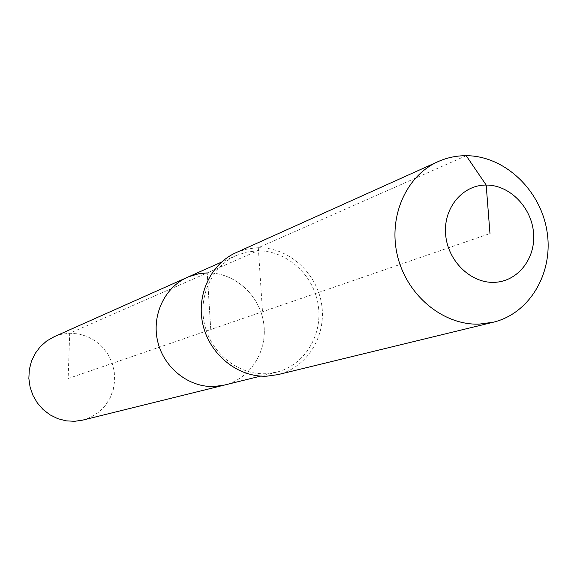 <?xml version="1.0" encoding="UTF-8"?>
<svg xmlns="http://www.w3.org/2000/svg" width="577" height="577" viewBox="0 0 577 577"><rect width="100%" height="100%" fill="white"/><g stroke="black" fill="none" stroke-linecap="round" stroke-linejoin="round"><path stroke-width="0.43" stroke-dasharray="2.88 2.16" d="M53.993 336.809L61.667 334.249L69.694 333.232L78.696 333.932L87.372 336.542L95.364 340.928L102.309 346.9L107.921 354.184L111.96 362.479L114.246 371.415L114.679 380.611L113.243 389.67L109.998 398.195L105.072 405.811L98.674 412.194L91.087 417.041L82.626 420.143M187.453 277.292L197.103 274.104L207.201 272.907C234.154 272.301 259.39 294.724 263.61 322.615C268.103 350.47 250.678 378.685 224.482 385.054C250.678 378.685 268.103 350.47 263.61 322.615C259.39 294.724 234.154 272.301 207.201 272.907L210.749 329.525L68.144 378.534L69.694 333.232L207.201 272.907L210.749 329.525L489.974 233.57M235.957 252.697L245.268 249.459L255.005 247.894L258.301 247.749L257.544 250.822C286.444 250.295 313.542 274.638 318.165 304.793C323.084 334.905 304.555 365.364 276.484 372.187L265.6 373.723C238.489 374.913 211.665 353.751 204.77 325.291C197.673 296.874 211.723 266.307 236.375 255.467L246.718 252.07L257.544 250.822L207.201 272.907M466.194 155.689L258.301 247.749C288.536 247.223 316.852 272.733 321.627 304.281C326.719 335.785 307.26 367.599 277.862 374.632M258.301 247.749L262.499 311.746M276.484 372.187L260.681 376.096M236.375 255.467L221.503 262.102"/><path stroke-width="0.87" d="M260.681 376.096L82.626 420.143L74.548 421.311L66.066 420.842L57.787 418.664L50.048 414.863L43.16 409.576L37.39 403.013L32.968 395.425L30.091 387.131L28.85 378.44L29.304 369.713L31.432 361.289L35.147 353.506L40.289 346.662L46.658 341.021L53.993 336.809L188.787 276.715L198.524 273.808L207.201 272.907M224.482 385.054L214.327 386.496C189.047 387.657 164.142 368.176 157.802 341.916C151.275 315.698 164.438 287.411 187.453 277.292C164.438 287.411 151.275 315.698 157.802 341.916C164.142 368.176 189.047 387.657 214.327 386.496L224.482 385.054M493.241 322.233L277.862 374.632L266.725 376.182C238.445 377.437 210.425 355.396 203.169 325.695C195.704 296.037 210.28 264.1 235.957 252.697L438.051 161.632C446.987 157.644 456.364 155.667 466.194 155.689C504.327 155.732 540.296 189.624 546.924 230.865C553.934 272.055 530.205 313.376 493.241 322.233L479.213 324.123C443.497 325.421 407.456 295.994 397.712 256.765C387.701 217.594 405.754 175.942 438.051 161.632M489.974 233.57L486.18 185.051C509.65 184.864 531.648 207.316 533.559 233.072C535.824 258.828 517.396 281.994 493.797 282.355C470.226 283.098 447.406 260.4 445.595 234.082C443.432 207.77 462.689 184.849 486.18 185.051L466.194 155.689M221.503 262.102L187.453 277.292"/></g></svg>
